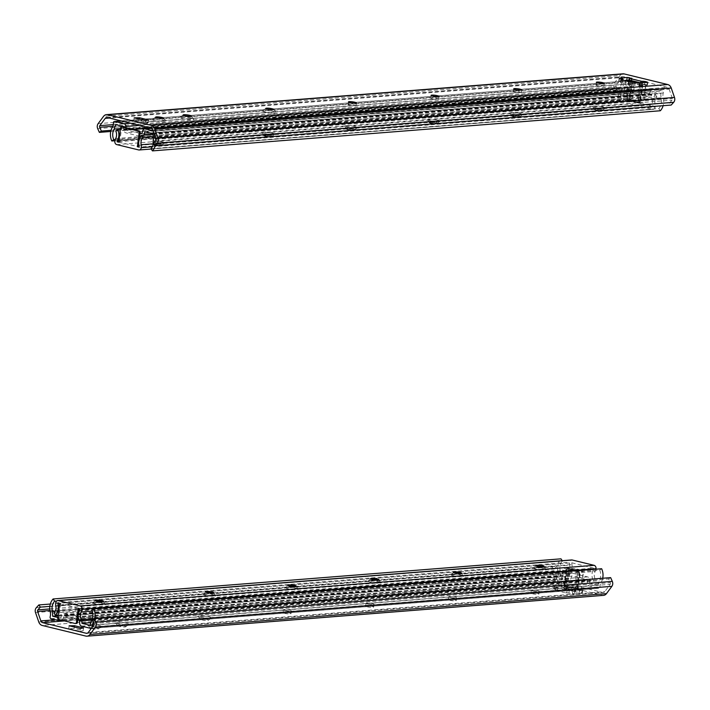 <?xml version="1.0" encoding="UTF-8"?>
<svg xmlns="http://www.w3.org/2000/svg" width="710" height="710" viewBox="0 0 710 710"><rect width="100%" height="100%" fill="white"/><g stroke="black" fill="none" stroke-linecap="round" stroke-linejoin="round"><path stroke-width="0.53" stroke-dasharray="3.55 2.66" d="M190.928 117.966A6.869 1.056 -172.7 0 1 193.546 118.987A6.869 1.056 -172.7 0 1 186.659 119.333A6.869 1.056 -172.7 0 1 180.083 117.265A6.869 1.056 -172.7 0 1 190.928 117.966M107.299 117.532L623.762 76.724L667.409 87.348L150.946 128.164M155.117 120.798A6.869 1.056 -172.7 0 1 152.535 119.44A6.869 1.056 -172.7 0 1 159.386 119.422A6.869 1.056 -172.7 0 1 166.007 121.17A6.869 1.056 -172.7 0 1 162.679 121.809A6.869 1.056 -172.7 0 1 155.117 120.798M139.24 120.593L133.808 120.656L145.097 123.407L148.275 122.794L139.24 120.593L139.426 119.129M597.554 85.83A4.011 0.612 7.3 0 0 601.689 86.416A4.011 0.612 7.3 0 0 603.935 86.15A4.011 0.612 7.3 0 0 600.039 85.031A4.011 0.612 7.3 0 0 595.992 85.129A4.011 0.612 7.3 0 0 597.554 85.83M514.919 92.362A4.011 0.612 7.3 0 0 519.063 92.948A4.011 0.612 7.3 0 0 521.309 92.682A4.011 0.612 7.3 0 0 517.404 91.563A4.011 0.612 7.3 0 0 513.357 91.661A4.011 0.612 7.3 0 0 514.919 92.362M432.283 98.894A4.011 0.612 7.3 0 0 436.428 99.471A4.011 0.612 7.3 0 0 438.673 99.214A4.011 0.612 7.3 0 0 434.777 98.095A4.011 0.612 7.3 0 0 430.721 98.193A4.011 0.612 7.3 0 0 432.283 98.894M349.648 105.417A4.011 0.612 7.3 0 0 353.793 106.003A4.011 0.612 7.3 0 0 356.038 105.737A4.011 0.612 7.3 0 0 352.142 104.618A4.011 0.612 7.3 0 0 348.086 104.725A4.011 0.612 7.3 0 0 349.648 105.417M631.376 78.561L631.305 81.526L631.687 78.535M631.057 80.993L629.3 80.567M624.161 80.452L619.067 80.851L619.395 78.304M619.697 78.393L619.067 80.851M619.333 81.197L622.723 82.023L620.567 82.191L620.895 79.644M621.197 79.724L620.567 82.191M620.842 82.537L629.876 84.739L630.231 81.925M632.228 82.138L631.865 84.943L629.876 84.739M631.865 84.943L637.403 85.599L637.766 82.795M639.754 82.999L639.399 85.803L637.403 85.599M639.399 85.803L647.138 85.191L647.502 82.387M647.183 82.413L647.138 85.191M646.872 84.845L644.618 84.295L644.831 82.6M642.798 82.759L642.603 84.277L644.618 84.295M265.3 112.091A6.869 1.056 -172.7 0 1 262.718 110.733A6.869 1.056 -172.7 0 1 269.56 110.716A6.869 1.056 -172.7 0 1 276.181 112.464A6.869 1.056 -172.7 0 1 272.862 113.103A6.869 1.056 -172.7 0 1 265.3 112.091M628.74 98.211A1.429 1.145 -94.5 0 0 629.69 99.888L638.725 102.089A1.429 1.145 -94.5 0 0 640.038 100.962L638.317 101.095A1.429 1.145 85.5 0 1 637.003 102.231L627.968 100.03A1.429 1.145 85.5 0 1 627.019 98.344L628.74 98.211L630.72 82.777A1.429 0.834 -76.3 0 1 631.305 81.526M642.603 84.277A1.429 0.834 103.7 0 0 642.017 85.528L640.038 100.962M638.317 101.095L640.642 82.928M629.166 81.579L627.019 98.344M634.012 84.774L634.376 81.969M622.963 80.159L622.723 82.023M145.461 120.602L145.097 123.407M148.63 119.981L148.275 122.794M134.163 117.851L133.808 120.656M622.954 73.822A5.724 4.571 -94.5 0 0 619.999 75.562L103.536 116.369M110.733 131.483L615.827 91.572L614.159 87.818A4.295 3.426 85.5 0 1 614.585 82.866L619.999 75.562M623.762 76.724A2.867 2.281 -94.5 0 0 623.176 76.671A2.867 2.281 -94.5 0 0 621.703 77.541L109.349 118.029M111.026 130.303L617.815 90.25L616.147 86.496A1.429 1.145 85.5 0 1 616.289 84.845L621.703 77.541M152.677 129.912L669.139 89.096A2.867 2.281 -94.5 0 0 667.409 87.348M669.139 89.096L672.405 98.512A1.429 1.145 85.5 0 1 672.13 100.128L669.628 102.87L671.172 105.053M153.165 143.686L669.628 102.87M617.815 90.25L615.827 91.572M629.175 81.508L631.11 81.357L642.408 84.108L640.074 102.346L628.776 99.595L626.628 99.764L637.917 102.515L640.074 102.346M631.11 81.357L628.776 99.595M628.962 81.526L626.628 99.764M642.408 84.108L640.26 84.277L631.35 82.111M640.26 84.277L637.917 102.515M625.599 80.798L631.962 83.496L645.869 84.969L641.778 82.715L629.282 80.718M637.074 100.385L643.34 103.021L640.411 103.252L627.258 101.157L623.167 98.903L637.074 100.385L639.408 82.138M115.251 139.515L621.623 99.498A9.683 7.721 85.5 0 1 622.04 88.936L623.504 84.437L115.641 124.57M623.504 84.437L631.501 86.38L123.646 126.513M152.925 133.649L660.779 93.516L661.037 98.433A9.683 7.721 85.5 0 1 658.8 108.559L150.946 148.683M144.929 131.696L652.783 91.563L660.779 93.516M631.501 86.38L631.634 89.682A3.151 2.512 -94.5 0 0 633.755 92.717L649.091 96.454A3.151 2.512 -94.5 0 0 649.73 96.507A3.151 2.512 -94.5 0 0 651.833 94.599L652.783 91.563M139.746 136.222L125.901 132.85A3.151 2.512 85.5 0 1 123.78 129.815L123.673 127.143M143.837 135.104A3.151 2.512 85.5 0 1 141.876 136.639A3.151 2.512 85.5 0 1 141.237 136.586L140.607 136.435M153.324 143.908A9.683 7.721 -94.5 0 0 153.413 143.42M114.922 140.749L619.653 100.864A12.54 10.002 85.5 0 1 620.185 87.17A7.153 5.707 -94.5 0 0 621.277 82.733A1.429 1.145 85.5 0 1 622.599 81.322L631.856 83.576A2.867 2.281 85.5 0 1 633.781 86.336L634.11 89.913L649.508 93.658L650.644 90.445A2.867 2.281 85.5 0 1 652.552 88.714A2.867 2.281 85.5 0 1 653.138 88.759L662.394 91.013A1.429 1.145 85.5 0 1 663.291 92.966A7.153 5.707 -94.5 0 0 663.211 97.652A12.54 10.002 85.5 0 1 663.122 105.692M140.101 133.418L126.256 130.045L125.981 127.702M155.25 137.332A7.153 5.707 85.5 0 1 155.437 133.098A1.429 1.145 -94.5 0 0 154.54 131.146L152.978 130.764M155.268 145.816A12.54 10.002 -94.5 0 0 155.818 140.749M619.653 100.864L621.623 99.498M660.318 110.76L658.8 108.559M95.69 600.704A4.153 0.639 7.3 0 0 95.282 600.837A4.153 0.639 7.3 0 0 95.22 600.926A4.153 0.639 7.3 0 0 99.258 602.089A4.153 0.639 7.3 0 0 103.456 601.982A4.153 0.639 7.3 0 0 103.42 601.876A4.153 0.639 7.3 0 0 103.056 601.645M102.923 603.394A6.443 0.985 -172.7 0 1 105.382 604.352A6.443 0.985 -172.7 0 1 98.921 604.68A6.443 0.985 -172.7 0 1 92.761 602.737A6.443 0.985 -172.7 0 1 102.923 603.394M78.242 608.346L59.604 603.811M58.167 615.038L569.287 574.647A10.02 7.987 -94.5 0 0 571.914 564.557L571.843 562.808L57.963 603.411M571.843 562.808L593.755 568.142L593.258 569.757A10.02 7.987 -94.5 0 0 593.223 580.478L91.776 620.105M79.875 608.745L593.755 568.142M213.098 594.687A6.443 0.985 -172.7 0 1 215.556 595.646A6.443 0.985 -172.7 0 1 209.104 595.974A6.443 0.985 -172.7 0 1 202.936 594.03A6.443 0.985 -172.7 0 1 213.098 594.687M378.368 581.623A6.443 0.985 -172.7 0 1 380.826 582.591A6.443 0.985 -172.7 0 1 374.374 582.91A6.443 0.985 -172.7 0 1 368.206 580.975A6.443 0.985 -172.7 0 1 378.368 581.623M543.638 568.568A6.443 0.985 -172.7 0 1 546.096 569.526A6.443 0.985 -172.7 0 1 539.635 569.855A6.443 0.985 -172.7 0 1 533.467 567.911A6.443 0.985 -172.7 0 1 543.638 568.568M461.003 575.1A6.443 0.985 -172.7 0 1 463.461 576.058A6.443 0.985 -172.7 0 1 457.009 576.378A6.443 0.985 -172.7 0 1 450.841 574.443A6.443 0.985 -172.7 0 1 461.003 575.1M295.733 588.155A6.443 0.985 -172.7 0 1 298.191 589.122A6.443 0.985 -172.7 0 1 291.739 589.442A6.443 0.985 -172.7 0 1 285.571 587.498A6.443 0.985 -172.7 0 1 295.733 588.155M205.864 591.998A4.153 0.639 7.3 0 0 205.465 592.131A4.153 0.639 7.3 0 0 205.403 592.22A4.153 0.639 7.3 0 0 209.432 593.374A4.153 0.639 7.3 0 0 213.63 593.276A4.153 0.639 7.3 0 0 213.595 593.169A4.153 0.639 7.3 0 0 213.24 592.939M288.5 585.466A4.153 0.639 7.3 0 0 288.091 585.599A4.153 0.639 7.3 0 0 288.029 585.688A4.153 0.639 7.3 0 0 292.067 586.851A4.153 0.639 7.3 0 0 296.265 586.744A4.153 0.639 7.3 0 0 296.23 586.637A4.153 0.639 7.3 0 0 295.875 586.407M371.135 578.934A4.153 0.639 7.3 0 0 370.726 579.067A4.153 0.639 7.3 0 0 370.664 579.165A4.153 0.639 7.3 0 0 374.702 580.318A4.153 0.639 7.3 0 0 378.9 580.212A4.153 0.639 7.3 0 0 378.865 580.114A4.153 0.639 7.3 0 0 378.51 579.884M453.77 572.402A4.153 0.639 7.3 0 0 453.362 572.535A4.153 0.639 7.3 0 0 453.299 572.633A4.153 0.639 7.3 0 0 457.338 573.786A4.153 0.639 7.3 0 0 461.535 573.689A4.153 0.639 7.3 0 0 461.5 573.582A4.153 0.639 7.3 0 0 461.145 573.352M536.405 565.879A4.153 0.639 7.3 0 0 535.997 566.012A4.153 0.639 7.3 0 0 535.935 566.101A4.153 0.639 7.3 0 0 539.973 567.254A4.153 0.639 7.3 0 0 544.171 567.157A4.153 0.639 7.3 0 0 544.135 567.05A4.153 0.639 7.3 0 0 543.771 566.82M60.634 603.731L58.841 617.762A1.429 1.145 -94.5 0 0 59.791 619.439L75.136 623.504M78.854 611.532L78.171 616.892M595.938 569.189A7.153 5.707 85.5 0 1 595.184 571.39A7.153 5.707 -94.5 0 0 595.158 579.041L593.223 580.478M53.942 612.996L567.822 572.384A7.153 5.707 -94.5 0 0 569.704 565.178A7.153 5.707 85.5 0 1 569.589 562.258A2.867 2.281 85.5 0 1 571.621 559.95M92.318 618.783L595.158 579.041M567.822 572.384L569.287 574.647M124.135 626.025A4.011 0.612 7.3 0 0 119.724 625.43A4.011 0.612 7.3 0 0 117.789 625.803A4.011 0.612 7.3 0 0 121.65 626.823A4.011 0.612 7.3 0 0 125.643 626.815A4.011 0.612 7.3 0 0 124.135 626.025M126.22 623.078A6.869 1.056 7.3 0 0 118.65 622.058A6.869 1.056 7.3 0 0 115.331 622.705A6.869 1.056 7.3 0 0 121.951 624.454A6.869 1.056 7.3 0 0 128.803 624.427A6.869 1.056 7.3 0 0 126.22 623.078M87.392 633.187L602.701 592.468L559.054 581.836L78.801 619.786M90.41 625.909A6.869 1.056 7.3 0 0 101.255 626.61A6.869 1.056 7.3 0 0 94.678 624.543A6.869 1.056 7.3 0 0 87.791 624.88A6.869 1.056 7.3 0 0 90.41 625.909M532.846 590.951A4.011 0.612 -172.7 0 1 531.284 590.25A4.011 0.612 -172.7 0 1 535.331 590.152A4.011 0.612 -172.7 0 1 539.236 591.27A4.011 0.612 -172.7 0 1 536.991 591.528A4.011 0.612 -172.7 0 1 532.846 590.951M450.211 597.474A4.011 0.612 -172.7 0 1 448.649 596.782A4.011 0.612 -172.7 0 1 452.705 596.675A4.011 0.612 -172.7 0 1 456.601 597.793A4.011 0.612 -172.7 0 1 454.356 598.06A4.011 0.612 -172.7 0 1 450.211 597.474M367.576 604.006A4.011 0.612 -172.7 0 1 366.014 603.305A4.011 0.612 -172.7 0 1 370.07 603.207A4.011 0.612 -172.7 0 1 373.966 604.325A4.011 0.612 -172.7 0 1 371.72 604.592A4.011 0.612 -172.7 0 1 367.576 604.006M284.941 610.538A4.011 0.612 -172.7 0 1 283.379 609.837A4.011 0.612 -172.7 0 1 287.435 609.739A4.011 0.612 -172.7 0 1 291.331 610.857A4.011 0.612 -172.7 0 1 289.085 611.124A4.011 0.612 -172.7 0 1 284.941 610.538M579.91 589.415L577.94 589.016L577.558 592.016L579.546 592.22L579.91 589.415L582.164 589.966L581.809 592.77L579.546 592.22M581.809 592.77L582.369 593.019L582.724 590.214L582.164 589.966M582.44 590.312L574.692 590.924L574.328 593.729L582.076 593.116M574.328 593.729L572.34 593.516L572.695 590.711L574.692 590.924M572.695 590.711L567.157 590.054L566.802 592.868L564.805 592.655L565.169 589.85L567.157 590.054M565.169 589.85L556.134 587.649L555.77 590.454L555.211 590.205L555.575 587.401L556.134 587.649M555.859 587.303L558.016 587.134L554.625 586.309L554.27 589.122L553.711 588.865L554.066 586.061L554.625 586.309M554.359 585.972L562.107 585.359L561.743 588.164L563.731 588.368L564.095 585.564L562.107 585.359M564.095 585.564L566.349 586.114L566.26 589.264L566.642 586.265A1.429 0.834 -76.3 0 1 566.376 585.084L568.346 569.651L566.624 569.793A1.429 1.145 85.5 0 1 567.938 568.666L576.973 570.867A1.429 1.145 85.5 0 1 577.922 572.544L579.644 572.402A1.429 1.145 -94.5 0 0 578.694 570.725L569.66 568.524A1.429 1.145 -94.5 0 0 568.346 569.651M566.376 585.084L577.665 587.836A1.429 0.834 103.7 0 0 577.94 589.016L566.349 586.114M200.593 617.203A6.869 1.056 7.3 0 0 211.429 617.904A6.869 1.056 7.3 0 0 204.853 615.836A6.869 1.056 7.3 0 0 197.966 616.173A6.869 1.056 7.3 0 0 200.593 617.203M91.776 628.581A4.011 0.612 7.3 0 0 98.095 628.989A4.011 0.612 7.3 0 0 94.261 627.782A4.011 0.612 7.3 0 0 90.241 627.977A4.011 0.612 7.3 0 0 91.776 628.581M201.951 619.874A4.011 0.612 7.3 0 0 208.279 620.283A4.011 0.612 7.3 0 0 204.436 619.076A4.011 0.612 7.3 0 0 200.424 619.271A4.011 0.612 7.3 0 0 201.951 619.874M577.665 587.836L579.644 572.402M566.624 569.793L564.29 588.031A1.429 0.834 103.7 0 0 564.814 589.353A1.429 0.834 103.7 0 0 564.974 589.362L566.26 589.264M577.558 592.016L576.263 592.113A1.429 0.834 -76.3 0 1 576.112 592.104A1.429 0.834 -76.3 0 1 575.588 590.782L577.922 572.544M565.994 588.918L563.731 588.368M561.743 588.164L553.995 588.776M558.016 587.134L557.652 589.948L555.504 590.116M555.77 590.454L564.805 592.655M566.802 592.868L572.34 593.516M568.95 592.69L569.313 589.886M85.874 636.089L602.337 595.273L558.699 584.641L42.236 625.457M284.586 613.342A4.011 0.612 7.3 0 0 288.721 613.928A4.011 0.612 7.3 0 0 290.967 613.662A4.011 0.612 7.3 0 0 287.071 612.544A4.011 0.612 7.3 0 0 283.024 612.641A4.011 0.612 7.3 0 0 284.586 613.342M367.221 606.81A4.011 0.612 7.3 0 0 371.357 607.396A4.011 0.612 7.3 0 0 373.602 607.13A4.011 0.612 7.3 0 0 369.706 606.012A4.011 0.612 7.3 0 0 365.65 606.118A4.011 0.612 7.3 0 0 367.221 606.81M449.856 600.287A4.011 0.612 7.3 0 0 453.992 600.864A4.011 0.612 7.3 0 0 456.237 600.607A4.011 0.612 7.3 0 0 452.341 599.488A4.011 0.612 7.3 0 0 448.285 599.586A4.011 0.612 7.3 0 0 449.856 600.287M532.491 593.755A4.011 0.612 7.3 0 0 536.627 594.341A4.011 0.612 7.3 0 0 538.872 594.075A4.011 0.612 7.3 0 0 534.976 592.957A4.011 0.612 7.3 0 0 530.92 593.054A4.011 0.612 7.3 0 0 532.491 593.755M80.035 631.332L83.203 630.711L74.168 628.51L68.737 628.581L80.035 631.332L80.39 628.528M554.27 589.122L557.652 589.948M68.737 628.581L69.101 625.776M74.168 628.51L74.355 627.054M83.203 630.711L83.567 627.906M602.337 595.273A5.724 4.571 -94.5 0 0 603.509 595.37M38.766 621.96L555.229 581.144A5.724 4.571 -94.5 0 0 558.699 584.641M555.229 581.144L551.963 571.736A4.295 3.426 85.5 0 1 552.788 566.873L555.291 564.139L50.321 604.041M602.701 592.468A2.867 2.281 -94.5 0 0 603.287 592.513A2.867 2.281 -94.5 0 0 604.76 591.643L88.297 632.459M92.185 619.75L608.647 578.934L610.316 582.688A1.429 1.145 85.5 0 1 610.174 584.339L604.76 591.643M55.336 619.759L557.323 580.088A2.867 2.281 -94.5 0 0 559.054 581.836M557.323 580.088L554.057 570.671A1.429 1.145 85.5 0 1 554.332 569.056L556.835 566.314L555.291 564.139M49.851 606.375L556.835 566.314M608.647 578.934L610.635 577.62M566.411 586.478L564.255 586.646L575.553 589.398L577.7 589.229L566.411 586.478L568.745 568.231L580.034 570.982L577.887 571.151L566.589 568.408L568.745 568.231M577.7 589.229L580.034 570.982M575.553 589.398L577.887 571.151M564.255 586.646L566.589 568.408M574.701 587.259L580.966 589.895L578.038 590.125L564.885 588.031L560.793 585.785L574.701 587.259L577.044 569.021L563.136 567.538L567.219 569.793L580.372 571.887L583.309 571.656L577.044 569.021M91.821 610.227L599.675 570.095A9.683 7.721 85.5 0 1 599.258 580.665L597.793 585.164L89.939 625.297M597.793 585.164L589.797 583.212L90.534 622.67M58.069 615.783L560.518 576.085L560.261 571.159A9.683 7.721 85.5 0 1 562.497 561.042L56.649 601.015M57.856 617.478L60.661 618.161L568.515 578.029L560.518 576.085M60.661 618.161L61.61 615.126A3.151 2.512 85.5 0 1 63.714 613.218A3.151 2.512 85.5 0 1 64.353 613.271L79.689 617.008A3.151 2.512 85.5 0 1 81.81 620.043L81.845 620.886M589.797 583.212L589.664 579.91A3.151 2.512 -94.5 0 0 587.543 576.875L572.207 573.139A3.151 2.512 -94.5 0 0 571.568 573.085A3.151 2.512 -94.5 0 0 569.464 574.993L568.515 578.029M602.71 578.242A12.54 10.002 85.5 0 1 601.113 582.422A7.153 5.707 -94.5 0 0 600.021 586.868A1.429 1.145 85.5 0 1 598.699 588.27L589.442 586.016A2.867 2.281 85.5 0 1 587.516 583.256L587.188 579.679L571.79 575.943L570.654 579.156A2.867 2.281 85.5 0 1 568.745 580.886A2.867 2.281 85.5 0 1 568.16 580.833L558.903 578.579A1.429 1.145 85.5 0 1 558.007 576.635A7.153 5.707 -94.5 0 0 558.087 571.949A12.54 10.002 85.5 0 1 560.98 558.832M78.757 619.679L79.52 620.087L79.564 621.072M62.196 620.354A2.867 2.281 -94.5 0 0 62.8 619.28L63.998 616.076L77.843 619.448M91.306 628.403A1.429 1.145 -94.5 0 0 92.158 627.25M93.356 622.386A12.54 10.002 -94.5 0 0 94.856 618.375M601.645 568.737L599.675 570.095M160.398 144.13A4.153 0.639 -172.7 0 1 162.013 144.849A4.153 0.639 -172.7 0 1 161.951 144.946A4.153 0.639 -172.7 0 1 157.815 144.955A4.153 0.639 -172.7 0 1 153.813 143.899A4.153 0.639 -172.7 0 1 153.777 143.793A4.153 0.639 -172.7 0 1 156.102 143.526A4.153 0.639 -172.7 0 1 160.398 144.13M162.057 141.769A6.443 0.985 7.3 0 0 154.966 140.82A6.443 0.985 7.3 0 0 151.851 141.423A6.443 0.985 7.3 0 0 158.064 143.056A6.443 0.985 7.3 0 0 164.48 143.038A6.443 0.985 7.3 0 0 162.057 141.769M152.836 134.394L655.454 94.678A10.02 7.987 -94.5 0 0 652.827 104.769L652.898 106.518L139.018 147.13M652.898 106.518L630.986 101.184L631.483 99.569A10.02 7.987 -94.5 0 0 631.518 88.848L120.398 129.238M118.81 141.654L630.986 101.184M118.739 142.186L138.406 146.65M272.241 133.063A6.443 0.985 7.3 0 0 265.149 132.113A6.443 0.985 7.3 0 0 262.034 132.717A6.443 0.985 7.3 0 0 268.238 134.35A6.443 0.985 7.3 0 0 274.655 134.332A6.443 0.985 7.3 0 0 272.241 133.063M437.502 120.008A6.443 0.985 7.3 0 0 430.411 119.049A6.443 0.985 7.3 0 0 427.296 119.653A6.443 0.985 7.3 0 0 433.508 121.295A6.443 0.985 7.3 0 0 439.925 121.277A6.443 0.985 7.3 0 0 437.502 120.008M602.772 106.944A6.443 0.985 7.3 0 0 595.681 105.994A6.443 0.985 7.3 0 0 592.566 106.598A6.443 0.985 7.3 0 0 598.77 108.231A6.443 0.985 7.3 0 0 605.195 108.213A6.443 0.985 7.3 0 0 602.772 106.944M520.137 113.476A6.443 0.985 7.3 0 0 513.046 112.526A6.443 0.985 7.3 0 0 509.931 113.13A6.443 0.985 7.3 0 0 516.143 114.763A6.443 0.985 7.3 0 0 522.56 114.745A6.443 0.985 7.3 0 0 520.137 113.476M354.867 126.54A6.443 0.985 7.3 0 0 347.776 125.581A6.443 0.985 7.3 0 0 344.669 126.185A6.443 0.985 7.3 0 0 350.873 127.818A6.443 0.985 7.3 0 0 357.29 127.8A6.443 0.985 7.3 0 0 354.867 126.54M160.318 144.689A4.153 0.639 7.3 0 0 156.031 144.086A4.153 0.639 7.3 0 0 153.706 144.361A4.153 0.639 7.3 0 0 157.744 145.514A4.153 0.639 7.3 0 0 161.942 145.417A4.153 0.639 7.3 0 0 160.318 144.689M270.572 135.424A4.153 0.639 -172.7 0 1 272.196 136.142A4.153 0.639 -172.7 0 1 272.134 136.24A4.153 0.639 -172.7 0 1 267.998 136.249A4.153 0.639 -172.7 0 1 263.996 135.193A4.153 0.639 -172.7 0 1 263.96 135.086A4.153 0.639 -172.7 0 1 266.286 134.82A4.153 0.639 -172.7 0 1 270.572 135.424M270.501 135.983A4.153 0.639 7.3 0 0 266.214 135.379A4.153 0.639 7.3 0 0 263.889 135.654A4.153 0.639 7.3 0 0 267.927 136.808A4.153 0.639 7.3 0 0 272.125 136.71A4.153 0.639 7.3 0 0 270.501 135.983M353.207 128.892A4.153 0.639 -172.7 0 1 354.831 129.619A4.153 0.639 -172.7 0 1 354.769 129.708A4.153 0.639 -172.7 0 1 350.633 129.717A4.153 0.639 -172.7 0 1 346.631 128.661A4.153 0.639 -172.7 0 1 346.595 128.563A4.153 0.639 -172.7 0 1 348.921 128.288A4.153 0.639 -172.7 0 1 353.207 128.892M353.136 129.451A4.153 0.639 7.3 0 0 348.85 128.847A4.153 0.639 7.3 0 0 346.524 129.122A4.153 0.639 7.3 0 0 350.554 130.276A4.153 0.639 7.3 0 0 354.752 130.178A4.153 0.639 7.3 0 0 353.136 129.451M435.842 122.36A4.153 0.639 -172.7 0 1 437.458 123.087A4.153 0.639 -172.7 0 1 437.395 123.176A4.153 0.639 -172.7 0 1 433.26 123.185A4.153 0.639 -172.7 0 1 429.266 122.138A4.153 0.639 -172.7 0 1 429.23 122.031A4.153 0.639 -172.7 0 1 431.556 121.756A4.153 0.639 -172.7 0 1 435.842 122.36M435.771 122.919A4.153 0.639 7.3 0 0 431.485 122.315A4.153 0.639 7.3 0 0 429.151 122.59A4.153 0.639 7.3 0 0 433.189 123.753A4.153 0.639 7.3 0 0 437.387 123.646A4.153 0.639 7.3 0 0 435.771 122.919M518.477 115.828A4.153 0.639 -172.7 0 1 520.093 116.555A4.153 0.639 -172.7 0 1 520.031 116.644A4.153 0.639 -172.7 0 1 515.895 116.662A4.153 0.639 -172.7 0 1 511.901 115.606A4.153 0.639 -172.7 0 1 511.857 115.499A4.153 0.639 -172.7 0 1 514.182 115.224A4.153 0.639 -172.7 0 1 518.477 115.828M518.398 116.396A4.153 0.639 7.3 0 0 514.111 115.792A4.153 0.639 7.3 0 0 511.786 116.058A4.153 0.639 7.3 0 0 515.824 117.221A4.153 0.639 7.3 0 0 520.022 117.115A4.153 0.639 7.3 0 0 518.398 116.396M601.104 109.304A4.153 0.639 -172.7 0 1 602.728 110.023A4.153 0.639 -172.7 0 1 602.666 110.121A4.153 0.639 -172.7 0 1 598.53 110.13A4.153 0.639 -172.7 0 1 594.527 109.074A4.153 0.639 -172.7 0 1 594.492 108.967A4.153 0.639 -172.7 0 1 596.817 108.701A4.153 0.639 -172.7 0 1 601.104 109.304M601.033 109.864A4.153 0.639 7.3 0 0 596.746 109.26A4.153 0.639 7.3 0 0 594.421 109.535A4.153 0.639 7.3 0 0 598.459 110.689A4.153 0.639 7.3 0 0 602.657 110.582A4.153 0.639 7.3 0 0 601.033 109.864M122.297 126.992A1.429 1.145 -94.5 0 0 121.57 128.075L120.54 128.155M138.743 144.032L139.435 138.672M119.768 142.106L121.57 128.075M152.854 136.773L656.919 96.942A7.153 5.707 -94.5 0 0 655.037 104.148A7.153 5.707 85.5 0 1 655.153 107.068A2.867 2.281 85.5 0 1 653.12 109.375A2.867 2.281 85.5 0 1 652.534 109.331L630.622 103.988A2.867 2.281 85.5 0 1 628.723 100.634A7.153 5.707 85.5 0 1 629.557 97.936A7.153 5.707 -94.5 0 0 629.584 90.276L631.518 88.848M115.703 130.888L629.584 90.276M656.919 96.942L655.454 94.678M631.607 81.268L643.207 84.091M629.69 99.888L627.968 100.03M637.003 102.231L638.725 102.089M642.017 85.528L630.72 82.777M98.122 123.673L614.585 82.866M97.696 128.625L614.159 87.818M113.307 124.587L616.289 84.845M155.943 139.329L672.405 98.512M155.667 140.944L672.13 100.128M112.846 126.265L616.147 86.496M641.778 82.715L639.444 100.962M628.625 80.629L626.291 98.868M625.696 80.86L623.353 99.098M629.592 82.919L627.258 101.157M631.962 83.496L629.628 101.734M642.745 85.014L640.411 103.252M645.674 84.783L643.34 103.021M120.487 128.572L622.04 88.936M153.182 138.565L661.037 98.433M651.833 94.599L152.872 134.03M123.78 129.815L631.634 89.682M141.237 136.586L649.091 96.454M633.755 92.717L125.901 132.85M130.542 123.194L631.856 83.576M633.781 86.336L139.568 125.395M126.069 129.77L132.397 129.264M149.828 127.889L633.923 89.637M622.599 81.322L121.277 120.94M142.79 130.578L650.644 90.445M653.138 88.759L151.514 128.404M649.694 93.48L141.84 133.613M154.54 131.146L662.394 91.013M141.707 133.773L649.446 93.649M634.11 89.913L150.733 128.111M133.302 129.486L126.256 130.045M663.291 92.966L155.437 133.098M155.41 137.775L663.211 97.652M113.422 122.865L621.277 82.733M112.331 127.303L620.185 87.17M59.791 619.439L58.761 619.519M57.803 617.842L58.841 617.762M59.445 605.053L571.914 564.557M79.378 610.369L593.258 569.757M92.193 611.132L595.184 571.39M55.708 602.861L569.589 562.258M55.824 605.79L569.704 565.178M77.789 619.865L64.495 620.922M578.694 570.725L576.973 570.867M567.938 568.666L569.66 568.524M575.588 590.782L564.29 588.031M564.974 589.362L576.263 592.113M35.5 612.544L551.963 571.736M36.325 607.689L552.788 566.873M93.711 625.155L610.174 584.339M49.913 610.511L554.057 570.671M49.762 608.932L554.332 569.056M93.853 623.504L610.316 582.688M577.07 587.836L579.404 569.597M580.966 589.895L583.309 571.656M578.038 590.125L580.372 571.887M567.254 588.608L569.589 570.37M564.885 588.031L567.219 569.793M560.989 585.972L563.323 567.734M563.917 585.741L566.252 567.503M91.404 620.788L599.258 580.665M55.265 611.07L560.261 571.159M569.464 574.993L61.61 615.126M81.81 620.043L589.664 579.91M64.353 613.271L572.207 573.139M587.543 576.875L79.689 617.008M81.588 626.149L589.442 586.016M587.516 583.256L79.662 623.389M79.52 620.087L587.374 579.963M598.699 588.27L90.844 628.403M62.8 619.28L570.654 579.156M568.16 580.833L60.306 620.966M571.603 576.121L63.749 616.245M51.049 618.712L558.903 578.579M63.998 616.076L571.852 575.952M587.188 579.679L79.334 619.812M558.007 576.635L50.153 616.768M50.233 612.073L558.087 571.949M92.353 626.983L600.021 586.868M93.427 622.546L601.113 582.422M116.742 144.6L630.622 103.988M652.534 109.331L138.654 149.934M138.947 145.373L652.827 104.769M119.014 140.065L139.462 138.45M139.524 138.441L631.483 99.569M628.723 100.634L114.843 141.237M115.677 138.548L629.557 97.936M152.286 146.81L655.153 107.068M153.245 143.793L655.037 104.148M183.242 114.887L180.083 117.265M191.096 115.89L193.546 118.987M155.694 117.061L152.535 119.44M163.548 118.073L166.007 121.17M265.868 108.355L262.718 110.733M273.723 109.367L276.181 112.464M639.018 102.116L637.296 102.249M631.98 78.437L631.616 81.251M647.795 82.289L647.431 85.102M620.638 79.476L620.283 82.28M619.138 78.136L618.774 80.949M596.347 82.325L595.992 85.129M604.299 83.345L603.935 86.15M513.712 88.856L513.357 91.661M521.664 89.877L521.309 92.682M431.077 95.388L430.721 98.193M439.029 96.4L438.673 99.214M348.45 101.912L348.086 104.725M356.393 102.932L356.038 105.737M106.713 117.487L623.176 76.671M625.492 80.771L623.167 98.903M645.869 84.969L643.526 103.207M141.876 136.639L649.73 96.507M151.363 128.315L652.552 88.714M141.654 133.782L649.508 93.658M121.135 120.904L622.306 81.295M95.282 600.837L92.761 602.737M103.42 601.876L105.382 604.352M95.291 600.367L95.22 600.926M103.527 601.423L103.456 601.982M205.465 592.131L202.936 594.03M213.595 593.169L215.556 595.646M205.474 591.661L205.403 592.22M213.71 592.717L213.63 593.276M288.091 585.599L285.571 587.498M296.23 586.637L298.191 589.122M288.1 585.129L288.029 585.688M296.336 586.185L296.265 586.744M370.726 579.067L368.206 580.975M378.865 580.114L380.826 582.591M370.735 578.597L370.664 579.165M378.971 579.653L378.9 580.212M453.362 572.535L450.841 574.443M461.5 573.582L463.461 576.058M453.37 572.074L453.299 572.633M461.606 573.121L461.535 573.689M535.997 566.012L533.467 567.911M544.135 567.05L546.096 569.526M536.006 565.542L535.935 566.101M544.242 566.598L544.171 567.157M125.643 626.815L128.803 624.427M117.789 625.803L115.331 622.705M98.095 628.989L101.255 626.61M90.241 627.977L87.791 624.88M208.279 620.283L211.429 617.904M200.424 619.271L197.966 616.173M569.367 568.506L567.645 568.639M566.553 589.167L566.908 586.362M582.369 593.019L582.724 590.214M553.711 588.865L554.066 586.061M555.211 590.205L555.575 587.401M576.112 592.104L564.814 589.353M566.837 586.398L578.242 589.176M538.872 594.075L539.236 591.27M530.92 593.054L531.284 590.25M456.237 600.607L456.601 597.793M448.285 599.586L448.649 596.782M373.602 607.13L373.966 604.325M365.65 606.118L366.014 603.305M290.967 613.662L291.331 610.857M283.024 612.641L283.379 609.837M86.824 633.329L603.287 592.513M581.162 590.09L583.496 571.843M560.793 585.785L563.136 567.538M63.714 613.218L571.568 573.085M63.918 620.78L77.816 619.679M78.535 619.617L568.745 580.886M63.936 616.076L571.79 575.943M91.288 628.421L598.991 588.297M161.951 144.946L164.48 143.038M153.813 143.899L151.851 141.423M161.942 145.417L162.013 144.849M153.706 144.361L153.777 143.793M272.134 136.24L274.655 134.332M263.996 135.193L262.034 132.717M272.125 136.71L272.196 136.142M263.889 135.654L263.96 135.086M354.769 129.708L357.29 127.8M346.631 128.661L344.669 126.185M354.752 130.178L354.831 129.619M346.524 129.122L346.595 128.563M437.395 123.176L439.925 121.277M429.266 122.138L427.296 119.653M437.387 123.646L437.458 123.087M429.151 122.59L429.23 122.031M520.031 116.644L522.56 114.745M511.901 115.606L509.931 113.13M520.022 117.115L520.093 116.555M511.786 116.058L511.857 115.499M602.666 110.121L605.195 108.213M594.527 109.074L592.566 106.598M602.657 110.582L602.728 110.023M594.421 109.535L594.492 108.967M151.186 149.038L653.12 109.375"/><path stroke-width="1.06" d="M189.561 115.295A4.011 0.612 -172.7 0 1 191.096 115.89A4.011 0.612 -172.7 0 1 187.076 116.094A4.011 0.612 -172.7 0 1 183.242 114.887A4.011 0.612 -172.7 0 1 189.561 115.295M111.026 130.303L101.352 131.066L99.684 127.312A1.429 1.145 85.5 0 1 99.826 125.661L105.24 118.357A2.867 2.281 85.5 0 1 106.713 117.487A2.867 2.281 85.5 0 1 107.299 117.532L150.946 128.164A2.867 2.281 85.5 0 1 152.677 129.912L155.943 139.329A1.429 1.145 85.5 0 1 155.667 140.944L153.165 143.686L154.709 145.861L671.172 105.053L673.675 102.311A4.295 3.426 85.5 0 0 674.5 97.456L671.234 88.04A5.724 4.571 -94.5 0 0 667.764 84.543L151.301 125.359A5.724 4.571 85.5 0 1 154.771 128.856L158.037 138.264A4.295 3.426 85.5 0 1 157.212 143.127L154.709 145.861M629.3 80.567L628.803 80.443L629.158 77.638L631.376 78.561M629.158 77.638L627.17 77.434L626.815 80.239L628.803 80.443M626.815 80.239L624.161 80.452M157.203 117.851A4.011 0.612 -172.7 0 1 155.694 117.061A4.011 0.612 -172.7 0 1 159.688 117.052A4.011 0.612 -172.7 0 1 163.548 118.073A4.011 0.612 -172.7 0 1 161.614 118.446A4.011 0.612 -172.7 0 1 157.203 117.851M267.377 109.145A4.011 0.612 -172.7 0 1 265.868 108.355A4.011 0.612 -172.7 0 1 269.862 108.346A4.011 0.612 -172.7 0 1 273.723 109.367A4.011 0.612 -172.7 0 1 271.788 109.739A4.011 0.612 -172.7 0 1 267.377 109.145M640.642 82.928L640.651 82.857A1.429 0.834 -76.3 0 1 641.689 81.384L642.985 81.286L642.798 82.759M631.421 78.189L631.98 78.437L630.4 78.632A1.429 0.834 103.7 0 0 629.353 80.106L629.166 81.579M644.831 82.6L644.973 81.49L642.985 81.286M619.395 78.304L627.17 77.434M620.895 79.644L630.231 81.925L637.766 82.795L647.183 82.413M644.973 81.49L647.236 82.04M619.422 78.047L623.078 79.218L622.963 80.159M101.352 131.066L99.364 132.379L97.696 128.625A4.295 3.426 85.5 0 1 98.122 123.673L103.536 116.369A5.724 4.571 85.5 0 1 106.491 114.629A5.724 4.571 85.5 0 1 107.663 114.727L151.301 125.359M107.663 114.727L624.125 73.911L667.764 84.543M350.012 102.613A4.011 0.612 -172.7 0 1 348.45 101.912A4.011 0.612 -172.7 0 1 352.497 101.814A4.011 0.612 -172.7 0 1 356.393 102.932A4.011 0.612 -172.7 0 1 354.148 103.198A4.011 0.612 -172.7 0 1 350.012 102.613M432.647 96.081A4.011 0.612 -172.7 0 1 431.077 95.388A4.011 0.612 -172.7 0 1 435.132 95.282A4.011 0.612 -172.7 0 1 439.029 96.4A4.011 0.612 -172.7 0 1 436.783 96.666A4.011 0.612 -172.7 0 1 432.647 96.081M515.283 89.558A4.011 0.612 -172.7 0 1 513.712 88.856A4.011 0.612 -172.7 0 1 517.767 88.759A4.011 0.612 -172.7 0 1 521.664 89.877A4.011 0.612 -172.7 0 1 519.418 90.135A4.011 0.612 -172.7 0 1 515.283 89.558M597.909 83.026A4.011 0.612 -172.7 0 1 596.347 82.325A4.011 0.612 -172.7 0 1 600.403 82.227A4.011 0.612 -172.7 0 1 604.299 83.345A4.011 0.612 -172.7 0 1 602.053 83.611A4.011 0.612 -172.7 0 1 597.909 83.026M134.163 117.851L139.595 117.78L148.63 119.981L145.461 120.602L134.163 117.851M620.93 79.387L623.078 79.218M139.595 117.78L139.426 119.129M624.125 73.911A5.724 4.571 -94.5 0 0 622.954 73.822L106.491 114.629M99.364 132.379L110.733 131.483M631.35 82.111L629.175 81.508M629.282 80.718L625.599 80.798M123.673 127.143L123.646 126.513L115.641 124.57L114.186 129.069A9.683 7.721 -94.5 0 0 113.769 139.63L115.251 139.515M153.413 143.42A9.683 7.721 -94.5 0 0 153.182 138.565L152.925 133.649L144.929 131.696L143.979 134.731A3.151 2.512 85.5 0 1 143.837 135.104M140.607 136.435L139.746 136.222M155.268 145.816A12.54 10.002 -94.5 0 1 152.455 150.893L150.946 148.683A9.683 7.721 -94.5 0 0 153.324 143.908M125.981 127.702L125.927 126.469A2.867 2.281 -94.5 0 0 124.001 123.709L114.745 121.454A1.429 1.145 -94.5 0 0 113.422 122.865A7.153 5.707 85.5 0 1 112.331 127.303A12.54 10.002 -94.5 0 0 111.798 140.988L114.922 140.749M152.978 130.764L145.284 128.892A2.867 2.281 -94.5 0 0 144.698 128.847A2.867 2.281 -94.5 0 0 142.79 130.578L141.84 133.613L140.101 133.418M155.818 140.749A12.54 10.002 -94.5 0 0 155.357 137.784A7.153 5.707 85.5 0 1 155.25 137.332M152.455 150.893L660.318 110.76A12.54 10.002 85.5 0 0 663.122 105.692M111.798 140.988L113.769 139.63M103.056 601.645A4.153 0.639 7.3 0 0 101.832 601.255A4.153 0.639 7.3 0 0 95.69 600.704M82.138 609.295A2.867 2.281 -94.5 0 0 80.239 605.941L58.326 600.607A2.867 2.281 -94.5 0 0 57.741 600.553L571.621 559.95A2.867 2.281 85.5 0 1 572.207 559.995L594.119 565.337A2.867 2.281 85.5 0 1 596.018 568.692L82.138 609.295A7.153 5.707 -94.5 0 1 81.304 611.993A7.153 5.707 85.5 0 0 81.277 619.653L79.343 621.081A10.02 7.987 85.5 0 1 79.378 610.369L79.875 608.745L78.242 608.346L76.44 622.377A1.429 1.145 85.5 0 1 75.136 623.504L58.761 619.519A1.429 1.145 85.5 0 1 57.803 617.842L59.604 603.811L57.963 603.411L58.034 605.168A10.02 7.987 85.5 0 1 55.407 615.259L58.167 615.038M101.903 600.696A4.153 0.639 -172.7 0 1 103.527 601.423A4.153 0.639 -172.7 0 1 99.329 601.521A4.153 0.639 -172.7 0 1 95.291 600.367A4.153 0.639 -172.7 0 1 97.616 600.092A4.153 0.639 -172.7 0 1 101.903 600.696M213.24 592.939A4.153 0.639 7.3 0 0 212.015 592.548A4.153 0.639 7.3 0 0 205.864 591.998M212.086 591.989A4.153 0.639 -172.7 0 1 213.71 592.717A4.153 0.639 -172.7 0 1 209.503 592.814A4.153 0.639 -172.7 0 1 205.474 591.661A4.153 0.639 -172.7 0 1 207.799 591.386A4.153 0.639 -172.7 0 1 212.086 591.989M295.875 586.407A4.153 0.639 7.3 0 0 294.65 586.016A4.153 0.639 7.3 0 0 288.5 585.466M294.721 585.457A4.153 0.639 -172.7 0 1 296.336 586.185A4.153 0.639 -172.7 0 1 292.138 586.291A4.153 0.639 -172.7 0 1 288.1 585.129A4.153 0.639 -172.7 0 1 290.434 584.854A4.153 0.639 -172.7 0 1 294.721 585.457M378.51 579.884A4.153 0.639 7.3 0 0 377.276 579.493A4.153 0.639 7.3 0 0 371.135 578.934M377.356 578.934A4.153 0.639 -172.7 0 1 378.971 579.653A4.153 0.639 -172.7 0 1 374.773 579.759A4.153 0.639 -172.7 0 1 370.735 578.597A4.153 0.639 -172.7 0 1 373.061 578.33A4.153 0.639 -172.7 0 1 377.356 578.934M461.145 573.352A4.153 0.639 7.3 0 0 459.911 572.961A4.153 0.639 7.3 0 0 453.77 572.402M459.982 572.402A4.153 0.639 -172.7 0 1 461.606 573.121A4.153 0.639 -172.7 0 1 457.409 573.227A4.153 0.639 -172.7 0 1 453.37 572.074A4.153 0.639 -172.7 0 1 455.696 571.798A4.153 0.639 -172.7 0 1 459.982 572.402M543.771 566.82A4.153 0.639 7.3 0 0 542.547 566.429A4.153 0.639 7.3 0 0 536.405 565.879M542.617 565.87A4.153 0.639 -172.7 0 1 544.242 566.598A4.153 0.639 -172.7 0 1 540.044 566.695A4.153 0.639 -172.7 0 1 536.006 565.542A4.153 0.639 -172.7 0 1 538.331 565.266A4.153 0.639 -172.7 0 1 542.617 565.87M76.165 623.424A1.429 1.145 -94.5 0 0 77.479 622.297L76.44 622.377M79.236 608.594L78.854 611.532M78.171 616.892L77.479 622.297M57.741 600.553A2.867 2.281 -94.5 0 0 55.708 602.861A7.153 5.707 -94.5 0 0 55.824 605.79A7.153 5.707 85.5 0 1 53.942 612.996L55.407 615.259M79.343 621.081L91.776 620.105M596.018 568.692A7.153 5.707 85.5 0 1 595.938 569.189M81.277 619.653L92.318 618.783M90.001 634.438A5.724 4.571 85.5 0 1 87.046 636.178L603.509 595.37A5.724 4.571 -94.5 0 0 606.464 593.631L90.001 634.438L95.415 627.134A4.295 3.426 85.5 0 0 95.841 622.182L94.173 618.428L92.185 619.75L93.853 623.504A1.429 1.145 85.5 0 1 93.711 625.155L88.297 632.459A2.867 2.281 85.5 0 1 86.824 633.329A2.867 2.281 85.5 0 1 86.238 633.276L42.591 622.652A2.867 2.281 85.5 0 1 40.86 620.904L37.594 611.487A1.429 1.145 85.5 0 1 37.87 609.872L40.372 607.13L49.851 606.375M83.567 627.906L80.39 628.528L69.101 625.776L74.532 625.705L83.567 627.906M87.046 636.178A5.724 4.571 85.5 0 1 85.874 636.089L42.236 625.457A5.724 4.571 85.5 0 1 38.766 621.96L35.5 612.544A4.295 3.426 85.5 0 1 36.325 607.689L38.828 604.947L50.321 604.041M74.355 627.054L74.532 625.705M94.173 618.428L610.635 577.62L612.304 581.375A4.295 3.426 85.5 0 1 611.878 586.327L606.464 593.631M40.372 607.13L38.828 604.947M90.534 622.67L81.943 623.344L89.939 625.297L91.404 620.788A9.683 7.721 -94.5 0 0 91.821 610.227L93.791 608.869L601.645 568.737A12.54 10.002 85.5 0 1 602.71 578.242M62.196 620.354A2.867 2.281 -94.5 0 1 60.891 621.019A2.867 2.281 -94.5 0 1 60.306 620.966L51.049 618.712A1.429 1.145 -94.5 0 1 50.153 616.768A7.153 5.707 85.5 0 0 50.233 612.073A12.54 10.002 -94.5 0 1 53.126 598.965L54.643 601.175A9.683 7.721 -94.5 0 0 52.407 611.292L52.664 616.209L58.069 615.783M52.664 616.209L57.856 617.478M81.845 620.886L81.943 623.344M54.643 601.175L56.649 601.015M79.564 621.072L79.662 623.389A2.867 2.281 -94.5 0 0 81.588 626.149L90.844 628.403A1.429 1.145 -94.5 0 0 91.306 628.403M77.843 619.448L78.757 619.679M92.158 627.25A1.429 1.145 -94.5 0 0 92.167 627.001A7.153 5.707 85.5 0 1 93.258 622.555A12.54 10.002 -94.5 0 0 93.356 622.386M94.856 618.375A12.54 10.002 -94.5 0 0 93.791 608.869M53.126 598.965L560.98 558.832L562.258 560.687M138.743 144.032L138.406 146.65L137.376 146.73L139.018 147.13L138.947 145.373A10.02 7.987 85.5 0 1 141.574 135.282L152.836 134.394M141.574 135.282L143.038 137.545A7.153 5.707 85.5 0 0 141.157 144.751A7.153 5.707 -94.5 0 1 141.272 147.68A2.867 2.281 -94.5 0 1 139.24 149.979A2.867 2.281 -94.5 0 1 138.654 149.934L116.742 144.6A2.867 2.281 -94.5 0 1 114.843 141.237A7.153 5.707 -94.5 0 1 115.677 138.548A7.153 5.707 85.5 0 0 115.703 130.888L117.638 129.451A10.02 7.987 85.5 0 1 117.603 140.172L117.106 141.787L118.81 141.654M117.106 141.787L118.739 142.186L120.54 128.155A1.429 1.145 85.5 0 1 121.845 127.028L138.228 131.022A1.429 1.145 85.5 0 1 139.178 132.699L140.207 132.619A1.429 1.145 -94.5 0 0 139.258 130.942L122.883 126.948A1.429 1.145 -94.5 0 0 122.297 126.992M139.435 138.672L140.207 132.619M137.376 146.73L139.178 132.699M117.638 129.451L120.398 129.238M143.038 137.545L152.854 136.773M629.353 80.106L640.651 82.857M641.689 81.384L630.4 78.632M154.771 128.856L671.234 88.04M158.037 138.264L674.5 97.456M157.212 143.127L673.675 102.311M109.349 118.029L105.24 118.357M99.826 125.661L113.307 124.587M99.684 127.312L112.846 126.265M114.186 129.069L120.487 128.572M152.872 134.03L143.979 134.731M124.001 123.709L130.542 123.194M139.568 125.395L125.927 126.469M132.397 129.264L149.828 127.889M121.277 120.94L114.745 121.454M151.514 128.404L145.284 128.892M150.733 128.111L133.302 129.486M80.239 605.941L594.119 565.337M572.207 559.995L58.326 600.607M58.034 605.168L59.445 605.053M81.304 611.993L92.193 611.132M86.238 633.276L87.392 633.187M78.801 619.786L77.789 619.865M64.495 620.922L42.591 622.652M95.415 627.134L611.878 586.327M95.841 622.182L612.304 581.375M40.86 620.904L55.336 619.759M37.594 611.487L49.913 610.511M37.87 609.872L49.762 608.932M52.407 611.292L55.265 611.07M121.845 127.028L122.883 126.948M139.258 130.942L138.228 131.022M117.603 140.172L119.014 140.065M141.272 147.68L152.286 146.81M141.157 144.751L153.245 143.793M144.698 128.847L151.363 128.315M114.452 121.428L121.135 120.904M76.458 623.451L75.429 623.531M60.891 621.019L63.918 620.78M77.816 619.679L78.535 619.617M122.59 126.921L121.552 127.01M139.24 149.979L151.186 149.038"/></g></svg>

